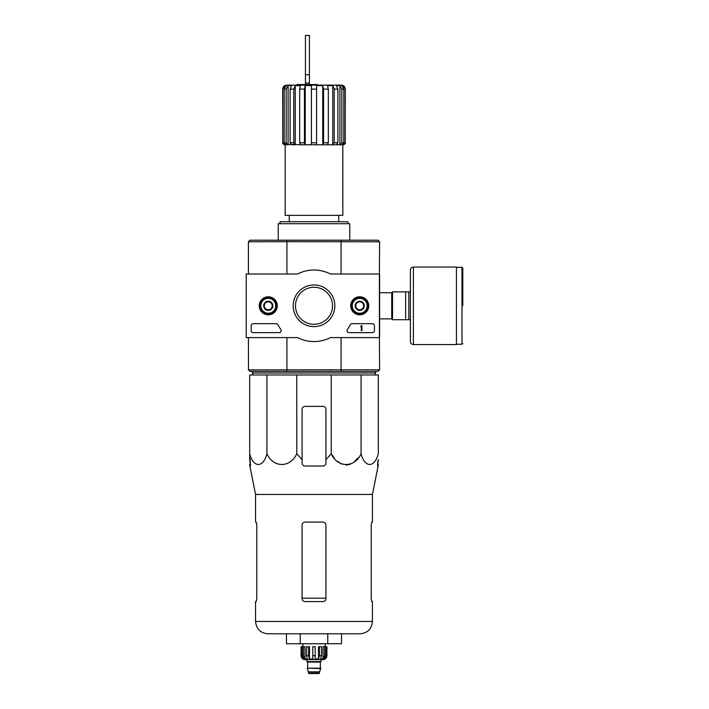 <?xml version="1.0" encoding="UTF-8"?>
<svg xmlns="http://www.w3.org/2000/svg" width="709" height="709" viewBox="0 0 709 709"><rect width="100%" height="100%" fill="white"/><g stroke="black" fill="none" stroke-linecap="round" stroke-linejoin="round"><path stroke-width="1.06" d="M379.395 273.993L379.395 337.599L330.394 337.599A35.778 35.778 0 0 1 297.603 337.599L246.209 337.599L246.209 273.993L297.603 273.993A35.778 35.778 0 0 1 330.394 273.993L379.395 273.993M259.255 305.801A9.022 9.022 0 0 1 272.788 297.984A9.022 9.022 0 0 1 272.788 313.608A9.022 9.022 0 0 1 259.255 305.801M350.698 305.801A9.022 9.022 0 0 1 364.231 297.984A9.022 9.022 0 0 1 364.231 313.608A9.022 9.022 0 0 1 350.698 305.801M293.171 305.801A20.827 20.827 0 0 1 324.412 287.757A20.827 20.827 0 0 1 324.412 323.836A20.827 20.827 0 0 1 293.171 305.801M372.438 323.685A1.985 1.985 0 0 1 374.432 325.679L374.432 330.642A1.985 1.985 0 0 1 372.438 332.636L349.014 332.636A1.985 1.985 0 0 1 347.392 329.499A40.954 40.954 0 0 0 350.29 324.757A1.985 1.985 0 0 1 352.054 323.685L372.438 323.685M276.164 323.685A1.985 1.985 0 0 1 277.919 324.749A40.75 40.75 0 0 0 280.844 329.49A1.985 1.985 0 0 1 279.222 332.636L253.166 332.636A1.985 1.985 0 0 1 251.181 330.642L251.181 325.679A1.985 1.985 0 0 1 253.166 323.685L276.164 323.685M259.432 305.801A8.845 8.845 0 0 1 272.699 298.134A8.845 8.845 0 0 1 272.699 313.458A8.845 8.845 0 0 1 259.432 305.801M350.875 305.801A8.845 8.845 0 0 1 364.142 298.134A8.845 8.845 0 0 1 364.142 313.458A8.845 8.845 0 0 1 350.875 305.801M295.476 305.801A18.514 18.514 0 0 1 323.26 289.759A18.514 18.514 0 0 1 323.26 321.833A18.514 18.514 0 0 1 295.476 305.801M361.306 325.679L361.909 325.679L361.909 330.642L361.306 330.642L361.306 326.645L360.713 326.672L361.306 325.679M355.741 303.505L359.72 301.21L363.69 303.505L363.69 308.096L359.72 310.391L355.741 308.096L355.741 303.505A4.591 4.591 0 0 1 363.69 303.505A4.591 4.591 0 0 1 359.72 310.391A4.591 4.591 0 0 1 355.741 303.505L355.741 308.096L359.72 310.391L363.69 308.096L363.69 303.505L361.705 302.353A3.979 3.979 0 0 1 361.705 309.239A3.979 3.979 0 0 1 355.741 305.801A3.979 3.979 0 0 1 357.726 302.353L355.741 303.505M359.72 313.254A7.453 7.453 0 0 1 353.259 302.069A7.453 7.453 0 0 1 366.172 302.069A7.453 7.453 0 0 1 359.72 313.254M359.72 314.247A8.446 8.446 0 0 1 352.4 301.573A8.446 8.446 0 0 1 367.032 301.573A8.446 8.446 0 0 1 359.72 314.247M357.726 302.353A3.979 3.979 0 0 1 361.705 302.353L359.72 301.21L357.726 302.353M264.297 303.505L268.277 301.21L272.256 303.505L272.256 308.096L268.277 310.391L264.297 308.096L264.297 303.505A4.591 4.591 0 0 1 272.256 303.505A4.591 4.591 0 0 1 268.277 310.391A4.591 4.591 0 0 1 264.297 303.505L264.297 308.096L268.277 310.391L272.256 308.096L272.256 303.505L270.262 302.353A3.979 3.979 0 0 1 270.262 309.239A3.979 3.979 0 0 1 264.297 305.801A3.979 3.979 0 0 1 266.292 302.353L264.297 303.505M268.277 313.254A7.453 7.453 0 0 1 261.825 302.069A7.453 7.453 0 0 1 274.729 302.069A7.453 7.453 0 0 1 268.277 313.254M268.277 314.247A8.446 8.446 0 0 1 260.956 301.573A8.446 8.446 0 0 1 275.597 301.573A8.446 8.446 0 0 1 268.277 314.247M266.292 302.353A3.979 3.979 0 0 1 270.262 302.353L268.277 301.21L266.292 302.353M297.301 85.142L297.301 84.548L317.579 84.548L317.579 85.142M343.103 144.361L343.316 144.778L345.203 142.793L345.203 89.121L343.103 85.621L341.88 85.621L343.812 89.121L343.812 142.793L341.968 144.778L339.992 144.778L341.835 142.793L341.835 89.121L339.903 85.621L336.403 85.621L337.892 89.121L337.892 142.793L336.474 144.778L332.822 144.778L334.231 142.793L334.231 89.121L332.751 85.621L327.523 85.621L328.329 89.121L328.329 142.793L327.558 144.778L322.79 144.778L323.552 142.793L323.552 89.121L322.746 85.621L322.746 144.778L311.411 144.778L311.411 85.621L305.242 85.621L305.242 144.778L284.894 144.361M322.746 85.621L316.577 85.621L316.577 142.793L311.411 142.793L311.411 144.778L300.43 144.778L299.668 142.793L299.668 89.121L300.474 85.621L295.245 85.621L295.245 144.778L291.514 144.778L290.105 142.793L290.105 89.121L291.585 85.621L288.093 85.621L288.093 144.778L286.028 144.778L284.185 142.793L284.185 89.121L286.117 85.621L284.894 85.621L284.894 86.79M337.892 89.121L334.231 89.121L332.751 85.621L332.751 144.778L322.79 144.778M343.812 89.121L341.835 89.121L339.903 85.621L339.903 144.778L332.822 144.778M343.103 144.778L339.992 144.778M343.103 85.621L343.103 86.79M345.203 142.793L345.31 89.121C345.07 86.711 343.75 85.381 341.33 85.142L286.666 85.142C284.247 85.381 282.926 86.711 282.687 89.121L284.894 85.621L282.794 89.121L282.794 142.793L284.894 144.778M316.577 142.793L316.577 144.778M305.207 144.778L304.445 142.793L304.445 89.121L299.668 89.121M305.242 85.621L304.445 89.121M295.174 144.778L293.765 142.793L293.765 89.121L290.105 89.121M295.245 85.621L293.765 89.121M288.005 144.778L286.161 142.793L286.161 89.121L284.185 89.121M288.093 85.621L286.161 89.121M289.245 215.35L289.245 221.713M266.921 374.972L249.692 374.972L249.692 453.778C253.361 468.002 263.225 468.064 266.921 453.778C273.284 468.002 290.362 468.064 296.77 453.778L296.77 374.972L266.921 374.972L266.921 453.778M296.77 453.778L302.069 459.636L302.069 463.039C302.247 464.838 303.239 465.831 305.056 466.017L322.941 466.017C324.757 465.84 325.75 464.838 325.927 463.039L325.927 459.636L331.227 453.778C337.59 468.002 354.677 468.064 361.076 453.778C364.745 468.002 374.609 468.064 378.305 453.778L378.305 374.972L296.77 374.972M379.395 274.986L379.599 241.787L378.003 240.2L249.985 240.2L248.398 241.787L248.398 273.993M341.011 371.401L249.985 371.401L248.496 369.903L379.599 369.806L378.003 371.401L341.011 371.401L341.313 369.903M286.684 369.903L286.985 371.401M286.985 240.2L286.684 241.689L248.398 241.787M379.599 241.787L286.684 241.689M341.313 241.689L341.011 240.2M286.923 337.599L286.923 369.806M341.073 337.599L341.073 369.806M379.395 336.607L379.599 369.806M379.599 274.986L379.599 336.607M341.073 241.787L341.073 273.993M286.923 241.787L286.923 273.993M248.398 337.599L248.496 369.903M379.501 369.903L378.003 371.401M378.003 240.2L379.501 241.689M248.496 241.689L249.985 240.2M347.951 223.698L347.951 221.713L280.046 221.713L280.046 223.698M349.776 240.2L349.776 223.698L278.22 223.698L278.22 240.2M253.273 374.972L252.377 372.987L375.619 372.987L374.724 374.972M252.377 371.401L252.377 372.987M249.692 459.636L249.692 453.778L250.499 466.017L249.692 459.636M361.076 453.778L361.076 374.972M334.223 457.828L331.227 453.778L331.227 374.972M325.927 461.444L325.927 409.368A2.978 2.978 0 0 0 322.941 406.381L305.056 406.381A2.978 2.978 0 0 0 302.069 409.368L302.069 461.444M256.782 598.609L256.241 601.587L256.782 598.609L256.782 525.059L256.241 522.072L255.559 522.072L255.559 494.439L372.438 494.439L372.438 522.072L371.755 522.072L371.215 525.059L371.215 598.609L371.755 601.587L372.438 601.587L372.438 621.465C371.711 628.954 367.599 633.066 360.119 633.793L267.878 633.793C260.389 633.066 256.286 628.954 255.559 621.465C256.286 628.954 260.389 633.066 267.878 633.793L286.454 633.793L286.454 643.737L327.771 643.737L327.771 633.793M325.927 525.059C325.741 523.242 324.749 522.249 322.941 522.072L305.056 522.072C303.248 522.241 302.256 523.233 302.069 525.059L302.069 598.609C302.256 600.426 303.248 601.418 305.056 601.587L322.941 601.587C324.749 601.418 325.741 600.426 325.927 598.609L325.927 525.059M255.559 601.587L256.241 601.587L255.559 601.587L255.559 621.465L372.438 621.465C371.711 628.954 367.599 633.066 360.119 633.793L341.543 633.793L341.543 643.737L327.771 643.737M377.613 463.039L378.305 459.636L377.498 466.017L378.127 466.017L378.305 465.122M255.559 494.439L249.869 466.017L250.499 466.017M302.069 463.039L302.069 459.636L302.069 463.039M300.226 643.737L300.226 633.793M342.819 144.778L342.819 215.35L285.178 215.35L285.178 144.778M332.884 85.142L295.112 85.142M305.446 83.086L309.425 83.086L309.425 35.45L305.446 35.45L305.446 84.548M309.425 83.086L309.425 84.548M408.818 291.886L392.52 291.886L392.52 319.715L410.405 319.715L410.405 341.578L410.405 270.014L410.405 291.886L408.818 291.886L408.818 319.715M405.637 291.886L405.637 319.715M462.791 305.801L462.791 268.126L462.791 305.801M413.391 344.565L413.391 267.036L456.428 267.036L456.428 344.565L413.391 344.565C411.583 344.388 410.582 343.386 410.405 341.578M324.545 646.714L324.545 655.657L322.985 658.98L322.985 646.714L326.92 646.714L326.92 655.657C326.681 658.076 325.36 659.397 322.941 659.636L305.056 659.636C302.637 659.397 301.316 658.076 301.077 655.657L302.929 658.98L303.815 658.98L302.256 655.657L302.256 646.714L303.452 646.714L303.452 655.657L302.256 655.657M319.564 673.054L308.433 673.054L308.929 673.55L319.068 673.55L320.76 668.179L307.236 668.179L320.76 668.578M308.433 673.054L308.433 671.857L319.564 671.857M307.44 668.179L320.557 668.179M320.362 667.984L320.362 662.117L320.858 661.621M306.944 659.636L306.944 661.621L321.053 661.621L321.053 659.636M315.186 655.657L312.802 655.657L312.802 646.714L315.186 646.714L315.186 658.98L318.501 658.98L319.396 655.657L318.501 658.98L318.501 646.714L321.461 646.714L321.461 655.657L319.396 655.657L319.396 646.714M326.867 646.714L326.867 655.657L325.068 658.98L325.068 658.005M325.732 646.714L325.732 655.657L324.181 658.98L325.068 658.98M321.461 655.657L320.565 658.98L322.985 658.98M312.802 655.657L312.802 658.98L309.496 658.98L308.601 655.657L306.527 655.657L307.431 658.98L305.012 658.98L303.452 655.657M302.929 658.005L302.929 658.98L301.13 655.657L301.13 646.714L302.256 646.714M306.527 655.657L306.527 646.714L308.601 646.714L308.601 655.657M301.077 655.657L301.13 646.714M309.496 658.98L309.496 646.714L308.601 646.714M305.012 658.98L305.012 646.714L303.452 646.714M325.13 646.714L325.13 643.737M377.817 464.43L377.932 461.444L377.817 464.43L378.305 464.43M377.932 461.444L378.305 459.636M358.08 457.828L354.642 461.399M350.645 464.076L346.152 465.122M341.658 464.076L337.661 461.399M250.055 461.444L250.18 464.43L249.692 464.43M249.985 371.401L248.398 369.806M371.215 598.609L371.755 601.587L371.215 598.609M256.782 525.059L256.241 522.072L255.559 522.072M343.812 142.793L341.835 142.793M337.892 142.793L334.231 142.793M328.329 89.121L323.552 89.121M328.329 142.793L323.552 142.793M316.577 89.121L311.411 89.121M304.445 142.793L299.668 142.793M293.765 142.793L290.105 142.793M286.161 142.793L284.185 142.793M282.794 142.793L282.687 89.121M325.927 598.166L302.069 598.166M305.446 74.693L309.425 74.693M379.599 292.72L391.722 292.72L391.722 318.873L392.52 319.67M456.428 267.328L461.993 267.328L461.993 344.264L462.791 343.466M307.635 667.984L307.635 662.117L320.362 662.117M325.732 655.657L324.545 655.657M338.742 215.35L338.742 221.713M375.619 371.401L375.619 372.987M372.438 494.439L378.127 466.017M282.687 142.793C282.404 143.546 283.068 144.211 284.672 144.778M345.31 142.793C345.593 143.546 344.928 144.211 343.316 144.778M379.599 318.873L391.722 318.873M391.722 292.72L392.52 291.922M461.993 267.328L462.791 268.126M456.428 344.264L461.993 344.264M413.391 267.036C411.583 267.213 410.582 268.206 410.405 270.014M308.433 671.857L307.236 668.578M307.635 662.117L307.139 661.621M302.867 646.714L302.867 643.737M249.869 466.017L249.692 465.122"/></g></svg>
